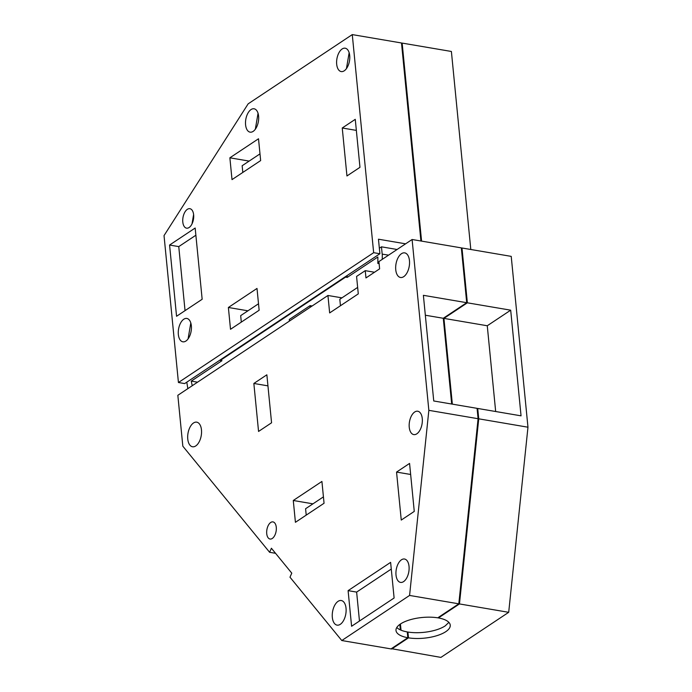 <?xml version="1.0" encoding="UTF-8"?>
<svg xmlns="http://www.w3.org/2000/svg" width="692" height="692" viewBox="0 0 692 692"><rect width="100%" height="100%" fill="white"/><g stroke="black" fill="none" stroke-linecap="round" stroke-linejoin="round"><path stroke-width="1.04" d="M391.387 648.663L440.908 657.4L508.698 612.316L527.97 427.206L511.224 256.377L461.988 247.995L461.382 248.402M508.698 612.316L459.462 603.934L478.743 418.824L477.722 408.462L521.05 415.84L510.687 310.18L467.359 302.811L461.988 247.995M527.97 427.206L478.743 418.824M391.672 649.018L408.488 637.842A27.256 10.389 174.4 0 0 445.769 631.684A27.256 10.389 174.4 0 0 450.25 625.17A27.256 10.389 174.4 0 0 438.417 617.93L459.462 603.934M408.488 637.842L407.917 632.038L407.311 632.445M400.426 624.011L401.031 630.187M438.417 617.93L438.365 617.42M477.117 408.868L477.722 408.462M452.343 404.145L443.935 318.389L467.359 302.811M448.874 622.376L445.198 625.888A27.256 10.389 174.4 0 1 407.917 632.038M510.687 310.18L487.263 325.759L443.935 318.389M495.671 411.515L487.263 325.759M340.447 305.743L339.815 299.264L357.652 287.405M323.423 496.873L305.587 508.732L306.219 515.125M412.103 239.501L461.33 247.883L466.711 302.698L423.383 295.32L433.746 400.979L477.065 408.349L478.086 418.712L428.85 410.339L412.103 239.501L378.913 261.576L379.623 268.842L365.964 277.933L365.246 270.659L356.57 276.428L358.283 293.875L329.651 312.922L327.939 295.475L177.835 395.296L182.826 446.184L269.62 552.294L271.411 548.246L291.773 573.149L289.983 577.197L341.787 640.533L409.577 595.44L428.85 410.339M451.686 404.033L443.278 318.277L466.711 302.698M396.801 627.488A27.256 10.389 -5.6 0 0 407.259 631.926L407.83 637.73A27.256 10.389 174.4 0 1 395.997 630.49A27.256 10.389 174.4 0 1 400.478 623.976A27.256 10.389 174.4 0 1 437.759 617.826L458.813 603.822L478.086 418.712M399.829 624.426L400.365 629.893M407.83 637.73L391.015 648.906L341.787 640.533M341.935 297.854L327.939 295.475M374.519 272.241L365.246 270.659M275.546 553.306L269.62 552.294M443.278 318.277L425.338 315.223M458.813 603.822L409.577 595.44M348.102 590.639L390.617 562.371L394.111 597.992L351.597 626.26L348.102 590.639L356.631 592.092L359.468 621.027M403.592 581.617A11.85 6.375 -80.3 0 0 409.102 569.032A11.85 6.375 -80.3 0 0 404.509 559.024A11.85 6.375 -80.3 0 0 401.455 559.802A11.85 6.375 -80.3 0 0 395.945 572.388A11.85 6.375 -80.3 0 0 400.538 582.396A11.85 6.375 -80.3 0 0 403.592 581.617M413.574 434.559A11.85 6.375 -80.3 0 0 413.773 434.593A11.85 6.375 -80.3 0 0 422.016 424.161A11.85 6.375 -80.3 0 0 417.942 411.273A11.85 6.375 -80.3 0 0 417.752 411.23A11.85 6.375 -80.3 0 0 409.5 421.662A11.85 6.375 -80.3 0 0 413.574 434.559M403.73 276.662A12.482 6.721 -80.3 0 0 409.534 263.41A12.482 6.721 -80.3 0 0 404.699 252.874A12.482 6.721 -80.3 0 0 401.481 253.696A12.482 6.721 -80.3 0 0 395.677 266.939A12.482 6.721 -80.3 0 0 400.512 277.483A12.482 6.721 -80.3 0 0 403.73 276.662M340.308 624.314A12.482 6.721 -80.3 0 0 346.112 611.071A12.482 6.721 -80.3 0 0 341.277 600.526A12.482 6.721 -80.3 0 0 338.059 601.348A12.482 6.721 -80.3 0 0 332.255 614.6A12.482 6.721 -80.3 0 0 337.09 625.135A12.482 6.721 -80.3 0 0 340.308 624.314M273.098 521.924A8.693 4.68 -80.3 0 0 272.959 521.898A8.693 4.68 -80.3 0 0 266.913 529.553A8.693 4.68 -80.3 0 0 269.897 539.007A8.693 4.68 -80.3 0 0 270.044 539.033A8.693 4.68 -80.3 0 0 276.091 531.387A8.693 4.68 -80.3 0 0 273.098 521.924M193.492 422.985A12.482 6.721 -80.3 0 0 187.688 436.228A12.482 6.721 -80.3 0 0 192.523 446.772A12.482 6.721 -80.3 0 0 195.741 445.951A12.482 6.721 -80.3 0 0 201.545 432.708A12.482 6.721 -80.3 0 0 196.71 422.163A12.482 6.721 -80.3 0 0 193.492 422.985M258.557 431.445L271.567 422.786L266.861 374.805L253.852 383.463L258.557 431.445M295.423 522.304L324.055 503.257L321.918 481.45L293.278 500.489L295.423 522.304M396.551 472.082L409.569 463.424L414.266 511.405L401.256 520.064L396.551 472.082L410.65 474.478M253.852 383.463L267.951 385.859M293.278 500.489L312.948 503.837M391.274 569.058L356.631 592.092M470.802 249.492L451.392 51.468L402.156 43.094L401.55 43.492M397.087 249.483L381.465 246.828L382.183 254.137L388.584 255.14M382.287 254.068L382.252 259.353M379.112 263.643L377.841 263.427L379.052 262.986M377.841 263.427L377.884 257L347.194 277.405L345.55 277.137L220.324 360.411L221.959 360.688L191.243 381.119L197.54 382.192M289.429 321.079L289.273 319.488L310.103 305.639L312.135 305.985M192.246 385.712L191.243 381.119M186.788 382.157L187.835 388.644M220.324 360.411L220.272 359.892M421.575 241.119L402.156 43.094M345.498 276.618L345.55 277.137M347.194 277.405L347.012 275.606M379.346 248.238L381.465 246.828M310.103 305.639L310.258 307.231M420.918 241.006L401.498 42.982L352.271 34.6L248.151 103.843L164.03 235.609L178.432 382.512L373.654 252.684L352.271 34.6M405.599 243.826L378.463 239.207L379.891 253.748L184.669 383.576L178.432 382.512M379.891 253.748L373.654 252.684M258.514 303.771L240.678 315.638L241.309 322.109M259.993 153.875L242.157 165.734L242.814 172.438M228.377 307.482L230.514 329.288L259.145 310.25L257.009 288.443L228.377 307.482L247.935 310.812M359.97 167.317L355.264 119.335L342.246 127.994L346.952 175.967L359.97 167.317M260.65 160.579L258.505 138.772L229.874 157.811L232.01 179.617L260.65 160.579M185.923 341.035A11.85 6.375 -80.3 0 0 191.424 328.458A11.85 6.375 -80.3 0 0 186.84 318.45A11.85 6.375 -80.3 0 0 183.778 319.228A11.85 6.375 -80.3 0 0 178.276 331.805A11.85 6.375 -80.3 0 0 182.861 341.813A11.85 6.375 -80.3 0 0 185.923 341.035M189.115 227.512A9.878 5.311 -80.3 0 0 193.699 217.029A9.878 5.311 -80.3 0 0 189.876 208.69A9.878 5.311 -80.3 0 0 187.333 209.339A9.878 5.311 -80.3 0 0 182.74 219.814A9.878 5.311 -80.3 0 0 186.563 228.161A9.878 5.311 -80.3 0 0 189.115 227.512M253.16 131.376A11.85 6.375 -80.3 0 0 258.67 118.799A11.85 6.375 -80.3 0 0 254.085 108.791A11.85 6.375 -80.3 0 0 251.023 109.57A11.85 6.375 -80.3 0 0 245.513 122.147A11.85 6.375 -80.3 0 0 250.106 132.155A11.85 6.375 -80.3 0 0 253.16 131.376M342.125 48.985A11.85 6.375 -80.3 0 0 336.615 61.562A11.85 6.375 -80.3 0 0 341.208 71.57A11.85 6.375 -80.3 0 0 344.261 70.792A11.85 6.375 -80.3 0 0 349.771 58.214A11.85 6.375 -80.3 0 0 345.187 48.206A11.85 6.375 -80.3 0 0 342.125 48.985M169.575 245.046L195.17 228.023L202.159 299.264L176.564 316.279L169.575 245.046L178.761 246.603L195.879 235.228M356.345 130.39L342.246 127.994M249.146 161.089L229.874 157.811M190.802 322.939L188.086 338.881M193.613 214.529L192.021 223.879M258.047 113.28L255.331 129.231M349.149 52.696L346.433 68.646M185.041 310.639L178.761 246.603"/></g></svg>
